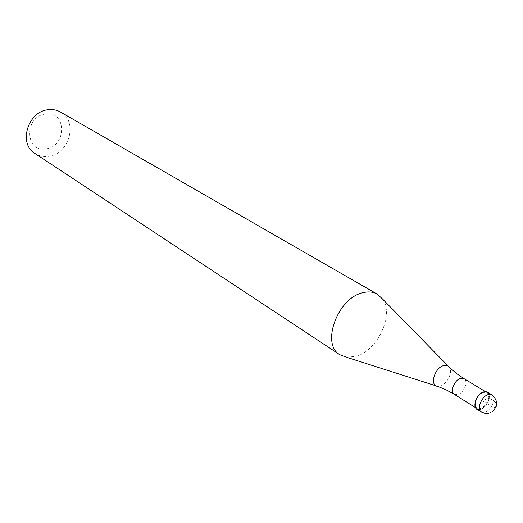 <?xml version="1.0" encoding="UTF-8"?>
<svg xmlns="http://www.w3.org/2000/svg" width="523" height="523" viewBox="0 0 523 523"><rect width="100%" height="100%" fill="white"/><g stroke="black" fill="none" stroke-linecap="round" stroke-linejoin="round"><path stroke-width="0.39" stroke-dasharray="2.62 1.96" d="M476.871 409.163L480.859 409.319C487.39 407.28 492.235 394.558 487.384 392.113M482.376 392.466L486.632 392.361C491.195 394.662 486.645 406.619 480.5 408.528L476.754 408.385L474.93 404.534M489.051 394.362C489.711 400.781 486.978 405.77 480.859 409.319L479.624 409.646M382.385 298.849C394.486 314.186 377.724 350.639 356.17 356.333L346.389 357.222M34.963 153.487C39.101 156.135 43.71 157.077 48.796 156.318C69.435 154.037 78.339 121.179 60.518 112.046M45.514 114.047C23.96 116.25 24.856 153.174 46.037 148.852C66.957 146.492 66.748 110.431 45.514 114.047M493.66 400.808L489.24 398.108L482.173 400.67L494.026 407.979M491.816 394.806C496.667 397.245 491.79 410.006 485.252 412.072L481.265 411.921M454.324 394.329L458.07 394.519C464.176 392.701 468.582 380.953 464.006 378.632M448.244 366.126L449.355 367.257C453.003 371.905 447.335 383.993 440.595 385.987L437.588 386.34L436.071 385.856M488.757 413.216L492.516 411.523M485.377 391.603L486.632 392.361M475.505 407.6L476.754 408.385M455.997 373.095L456.487 373.481M446.348 389.929L445.786 389.661"/><path stroke-width="0.78" d="M479.624 409.646C471.53 411.372 475.172 394.512 483.5 391.962C476.963 393.924 472.06 406.704 476.871 409.163L481.265 411.921C476.46 409.463 481.389 396.637 487.933 394.656L491.816 394.806L487.384 392.113L483.5 391.962C486.272 391.099 488.122 391.897 489.051 394.362M474.93 404.534C475.315 399.219 477.8 395.192 482.376 392.466M436.071 385.856L346.389 357.222L339.858 354.744C320.802 344.382 337.485 298.169 362.629 292.782C368.199 291.331 373.062 291.775 377.24 294.122L382.385 298.849L448.244 366.126M377.24 294.122L60.518 112.046C56.778 109.935 52.653 109.17 48.142 109.738C27.726 111.458 18.155 143.825 34.963 153.487L339.858 354.744M494.026 407.979C497.863 406.096 497.746 403.71 493.66 400.808M456.487 373.481L464.006 378.632L460.358 378.449C454.252 380.201 449.793 391.989 454.324 394.329L475.505 407.6M445.786 389.661L437.588 386.34C429.52 385.83 434.391 368.146 443.341 365.682C445.975 364.877 447.982 365.4 449.355 367.257L455.997 373.095M492.516 411.523C498.151 405.698 497.922 400.121 491.816 394.806M481.265 411.921L484.88 413.307L488.757 413.216M464.006 378.632L485.377 391.603M454.324 394.329L446.348 389.929"/></g></svg>
